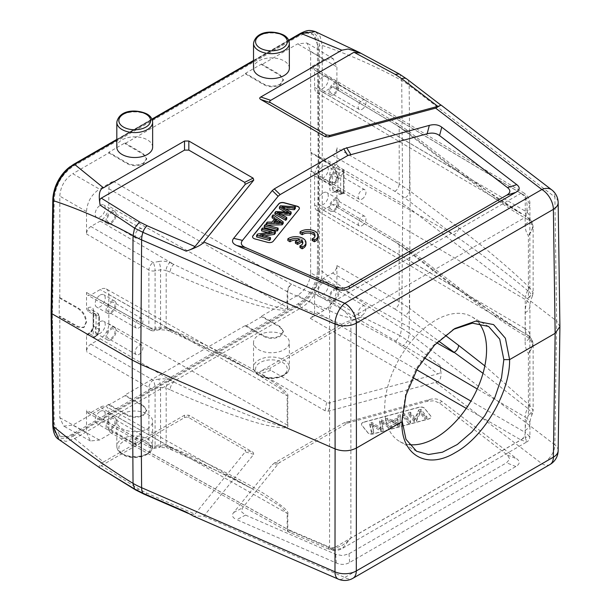 <?xml version="1.0" encoding="UTF-8"?>
<svg xmlns="http://www.w3.org/2000/svg" width="611" height="611" viewBox="0 0 611 611"><rect width="100%" height="100%" fill="white"/><g stroke="black" fill="none" stroke-linecap="round" stroke-linejoin="round"><path stroke-width="0.46" stroke-dasharray="3.06 2.29" d="M245.584 515.096L335.683 554.299L342.542 555.651L349.003 553.757L506.534 462.81L509.811 459.082L507.466 455.119L439.569 403.1L433.963 400.793L427.135 401.312L347.804 423.056L279.006 462.909L242.483 507.917L241.582 511.865L245.584 515.096L236.778 519.686L336.333 562.998C341.037 564.999 345.475 564.816 349.652 562.464L515.852 466.514C519.93 464.1 520.244 461.534 516.784 458.823L441.761 401.343C438.446 398.83 434.306 398.235 429.327 399.556L343.703 422.995L274.286 463.077L272.262 464.742L233.677 512.507C231.386 515.379 232.417 517.769 236.778 519.686M363.835 422.247L419.169 407.346A4.071 2.352 180 0 1 423.767 407.812A4.071 2.352 180 0 1 424.576 408.484L430.595 415.938A4.071 2.352 180 0 1 430.976 416.931A4.071 2.352 180 0 1 428.624 419.062L373.29 433.955A4.071 2.352 180 0 1 368.693 433.489A4.071 2.352 180 0 1 367.883 432.817L361.865 425.363A4.071 2.352 180 0 1 361.483 424.37A4.071 2.352 180 0 1 363.835 422.247L363.835 422.079A4.071 2.352 0 0 0 361.483 424.21A4.071 2.352 0 0 0 361.865 425.203L367.883 432.657A4.071 2.352 0 0 0 368.693 433.321A4.071 2.352 0 0 0 373.29 433.795L428.624 418.894A4.071 2.352 0 0 0 430.976 416.763A4.071 2.352 0 0 0 430.595 415.77L424.576 408.316A4.071 2.352 0 0 0 423.767 407.652A4.071 2.352 0 0 0 419.169 407.178L363.835 422.079M58.847 439.5L66.103 441.379L74.649 438.606L103.465 462L184.514 415.205L188.83 415.205L253.13 452.323L253.741 454.317L203.791 516.15L193.343 516.066M361.361 53.508L400.167 74.809L401.71 80.453L402.71 203.86L322.234 157.394L322.234 271.307C322.425 282.076 314.444 299.802 301.322 307.738L341.839 324.372L260.782 371.167C259.385 372 259.385 372.832 260.782 373.665L325.083 410.783L328.527 411.134L435.635 382.303C440.722 381.822 442.188 376.216 440.019 365.493C441.157 370.678 440.424 373.481 437.827 373.894L401.794 346.284L395.187 341.9L353.983 319.797L270.757 367.845L269.711 369.09L270.757 370.335L328.199 403.084L437.827 373.894M284.1 335.111A17.91 10.341 180 0 1 289.347 342.42A17.91 10.341 180 0 1 278.288 351.974A17.91 10.341 180 0 1 258.774 349.736A17.91 10.341 180 0 1 253.527 342.42A17.91 10.341 180 0 1 264.578 332.873A17.91 10.341 180 0 1 284.1 335.111M147.388 414.037A17.91 10.341 180 0 1 152.635 421.353A17.91 10.341 180 0 1 141.576 430.908A17.91 10.341 180 0 1 122.063 428.662A17.91 10.341 180 0 1 116.816 421.353A17.91 10.341 180 0 1 127.875 411.799A17.91 10.341 180 0 1 147.388 414.037M299.886 305.263A2.032 1.176 -120 0 0 301.322 307.738L74.649 438.606A2.032 1.176 60 0 1 73.205 436.132L299.886 305.263C310.335 299.489 319.584 283.336 319.354 271.307A2.032 1.153 0 0 1 322.234 271.307C348.705 293.097 375.2 312.084 401.71 328.275L400.167 335.699L362.094 316.811L353.983 319.797M341.839 324.372C344.703 322.432 351.455 319.912 362.094 316.811M103.465 462C99.41 464.047 98.302 466.063 100.151 468.049C99.28 467.346 99.662 466.56 101.289 465.689L139.568 489.472L147.167 493.291L194.993 514.095L245.263 451.857L245.546 450.796L244.652 449.864L253.13 452.323M52.806 199.82A2.032 1.176 -179.1 0 1 53.401 199.003L51.691 311.931L52.554 311.434L54.257 199.071C55.57 185.003 62.055 173.967 73.702 165.963L299.375 35.675L306.76 33.101L312.962 34.3L318.491 46.52L318.491 271.231C317.376 285.421 311.007 296.518 299.375 304.53L73.702 434.826L66.293 437.377L60.023 436.139L54.257 423.79L52.263 311.266L53.119 423.133A27.274 15.741 120 0 0 58.763 435.422A27.274 15.741 120 0 0 72.396 434.07L298.069 303.782A27.274 15.741 120 0 0 317.353 270.574L318.201 157.73L317.353 45.863A27.274 15.741 120 0 0 311.709 33.567A27.274 15.741 120 0 0 298.069 34.919L72.396 165.214A27.274 15.741 120 0 0 70.334 166.536M318.201 157.73L322.234 157.394L322.234 45.458L320.133 36.362L315.268 31.635M52.806 425.699A2.032 1.176 -0.9 0 1 53.401 424.851L51.691 311.931L51.095 312.763M401.794 346.284A8.142 5.308 127.5 0 0 407.422 340.51A16.283 10.616 127.5 0 0 409.164 333.224A81.408 46.612 0.5 0 0 401.71 328.275L402.71 203.86L410.164 208.809L409.164 85.403A81.408 47.375 179.5 0 0 401.71 80.453C375.2 66.011 348.705 54.348 322.234 45.458A2.032 1.199 180 0 0 319.354 45.458C318.209 32.574 311.717 28.877 299.886 34.376L73.205 165.245C62.765 171.019 53.348 187.081 53.401 199.003M558.156 450.613A16.283 9.409 0.8 0 0 554.88 444.861L556.629 321.027L410.164 208.809L409.164 333.224L554.88 444.861A16.283 10.616 -52.5 0 1 541.873 463.696L344.78 577.487A16.283 7.996 -66.5 0 1 338.288 579.121M360.818 53.233L362.094 53.928M289.347 68.249A17.91 10.341 0 0 0 284.1 60.932A17.91 10.341 0 0 0 264.578 58.694A17.91 10.341 0 0 0 253.527 68.249M152.635 147.175A17.91 10.341 0 0 0 147.388 139.866A17.91 10.341 0 0 0 127.875 137.62A17.91 10.341 0 0 0 116.816 147.175M440.019 104.603L407.422 79.629A16.283 10.616 127.5 0 1 409.164 85.403L554.88 197.04L556.629 321.027L559.905 326.602M401.962 420.047L401.954 420.444M401.954 418.443L405.773 393.171L416.534 368.059L432.779 345.887L453.385 329.39M409.141 444.602A72.045 41.594 -60 0 1 399.609 441.455A72.045 41.594 -60 0 1 384.686 408.469A72.045 41.594 -60 0 1 416.137 335.974A72.045 41.594 -60 0 1 471.654 316.666A72.045 41.594 -60 0 1 479.085 323.272M313.359 67.134L310.281 67.424L323.952 59.534L333.194 58.671L336.905 67.011L336.905 89.443L335.668 86.663L332.59 86.945L323.242 92.345A12.22 7.057 120 0 1 317.094 92.933A12.22 7.057 120 0 1 314.604 87.358L314.604 69.914L313.359 67.134L524.024 193.045A6.102 3.521 120.9 0 0 520.931 193.32L332.208 302.285L333.843 303.201C340.296 307.356 345.979 312.282 350.874 317.972C343.535 316.574 336.432 314.115 329.566 310.609C330.192 307.677 331.613 305.21 333.843 303.201M310.281 67.424L520.931 193.32C527.324 197.704 528.729 205.716 525.147 217.363L525.147 224.352A31.123 17.971 -60 0 0 528.378 235.731L528.378 297.649L533.143 292.791L529.867 287.903L528.943 291.508L532.471 295.892L533.143 292.791L533.143 227.315L528.378 235.731C533.747 229.224 533.93 223.42 528.943 218.333L453.752 169.01L323.242 92.345M332.208 302.285A6.102 2.971 113.9 0 0 328.497 310.06L287.781 291.989A6.102 2.971 -66.1 0 1 291.493 284.214L332.208 302.285M333.843 549.564L291.493 531.547A6.102 3.032 -66.9 0 1 289.064 532.158A6.102 3.032 -66.9 0 1 287.781 529.363L328.497 546.715A6.102 3.032 113.1 0 0 329.772 549.51L331.521 550.144L329.566 547.097C336.394 549.19 343.497 546.158 350.874 538.008L342.42 548.411L331.529 550.144C336.63 551.702 341.893 548.8 342.412 548.403L526.865 441.906L525.147 437.392L350.874 538.008L350.874 317.972L525.147 217.363L529.92 204.838L529.92 217.707A16.283 9.402 180 0 1 525.147 224.352M108.827 429.648L110.117 432.458L113.142 432.145L99.471 440.035L90.397 440.989L86.518 432.557L86.518 410.126L87.816 412.937L90.84 412.616L100.189 407.224A12.22 7.057 120 0 1 106.261 406.598A12.22 7.057 120 0 1 108.827 412.211L108.827 429.648L287.178 529.057A6.102 3.521 119.1 0 0 288.484 531.875A6.102 6.102 0 0 0 289.064 532.158L329.772 549.51A6.102 3.032 113.1 0 0 332.208 548.899L520.931 439.943L526.865 441.906C528.706 440.875 529.722 439.11 529.92 436.621L525.147 437.392L525.147 430.404A31.123 17.971 -60 0 1 528.378 415.297L532.471 413.54L527.583 408.209L529.057 404.872L484.828 365.905M336.905 288.002C336.249 297.595 331.933 305.072 323.952 310.434L310.281 318.323C312.947 316.536 314.382 314.046 314.604 310.846L314.604 293.41A12.22 7.057 120 0 1 323.242 278.44L332.59 273.048C335.248 271.261 336.684 268.764 336.905 265.571L336.905 288.002L310.655 272.85C310.006 282.435 305.683 289.912 297.71 295.281L261.645 316.101L280.067 326.549L283.405 331.139L280.067 335.767C274.698 338.326 269.321 338.349 263.952 335.851L245.53 325.403L124.942 395.027L143.356 405.475L146.693 410.073L143.356 414.701C137.987 417.252 132.618 417.282 127.241 414.777L108.819 404.329L72.762 425.149L63.689 426.104L59.809 417.672L59.809 316.215L78.391 326.755L84.142 327.29L86.518 322.066C86.036 316.139 83.333 311.495 78.391 308.143L59.809 297.603L59.236 297.939L59.236 316.544L59.809 316.215M245.53 325.403L245.53 326.068L263.952 336.516C269.321 339.021 274.698 338.99 280.067 336.432L283.405 331.804L280.067 327.213L261.645 316.765L261.645 316.101M53.829 192.19A27.274 15.741 120 0 0 53.119 198.415L52.263 311.266M59.809 297.603L59.809 196.146C60.466 186.554 64.781 179.076 72.762 173.715L99.471 189.135L113.142 181.238C110.484 183.033 109.048 185.523 108.827 188.715L108.827 206.159A12.22 7.057 120 0 1 100.189 221.121L90.84 226.521C88.183 228.308 86.739 230.805 86.518 233.998L86.518 211.566C87.174 201.974 91.497 194.497 99.471 189.135M310.655 272.85L310.655 171.386L311.236 171.057L311.236 152.445L310.655 152.781L310.655 51.324L306.943 42.984L297.71 43.847L261.645 64.659L261.645 63.995L245.53 73.305L245.53 73.969L124.942 143.593L124.942 142.928L108.819 152.231L108.819 152.895L72.762 173.715M245.53 326.068L261.645 316.765M108.819 404.329L108.819 404.994L124.942 395.691L124.942 395.027M59.236 297.939L77.818 308.479C82.752 311.831 85.464 316.467 85.945 322.394L83.562 327.626L77.818 327.091L59.236 316.544M87.961 311.266L89.382 310.449L94.59 313.504L93.208 314.298L87.961 311.266L86.518 308.792L86.518 292.478L87.816 295.289L90.84 294.968L100.189 289.576A12.22 7.057 120 0 1 106.261 288.95L251.877 370.961L173.829 331.345L100.189 289.576M106.261 288.95A12.22 7.057 120 0 1 108.827 294.563L108.827 323.807A12.22 7.057 120 0 1 100.189 338.769L90.84 344.169C88.183 345.956 86.739 348.446 86.518 351.646L86.518 335.332L86.945 334.4L93.208 337.417L94.59 336.623L89.382 333.667L87.961 334.492M100.189 295.06A7.126 4.109 -60 0 1 103.748 294.708A7.126 4.109 -60 0 1 104.84 300.421A7.126 4.109 -60 0 1 100.189 306.691A7.126 4.109 -60 0 1 96.63 307.05A7.126 4.109 -60 0 1 95.537 301.338A7.126 4.109 -60 0 1 100.189 295.06M100.189 321.653A7.126 4.109 -60 0 1 103.748 321.294A7.126 4.109 -60 0 1 104.84 327.007A7.126 4.109 -60 0 1 100.189 333.285A7.126 4.109 -60 0 1 96.63 333.637A7.126 4.109 -60 0 1 95.537 327.924A7.126 4.109 -60 0 1 100.189 321.653M96.08 315.956L96.08 335.745L94.636 337.264L93.208 337.417L93.208 314.298L96.08 315.956A3.979 2.299 120 0 1 98.829 317.613A2.032 1.176 0 0 0 99.425 316.781A2.032 1.176 0 0 0 98.845 315.963L93.682 312.931A2.032 1.176 180 0 1 93.101 312.106A2.032 1.176 180 0 1 93.697 311.274A8.119 4.689 -60 0 0 87.953 307.959L86.518 308.792M100.189 338.769L173.829 382.028C209.772 399.548 245.156 414.495 263.303 420.658C280.732 426.341 288.69 427.784 287.178 424.996L108.827 323.807M108.827 294.563L287.178 395.752L280.182 388.527L251.9 370.969L230.378 359.451L171.393 331.956A6.102 3.032 113.1 0 0 171.401 331.956A6.102 3.032 113.1 0 0 173.829 331.345L169.873 329.665C166.452 328.283 162.717 327.947 158.692 328.665L153.208 329.734A6.102 1.55 -101 0 0 154.339 330.719A6.102 1.55 -101 0 0 155.087 328.076A6.102 3.529 180 0 1 148.893 327.244A6.102 3.521 119.1 0 0 150.199 330.062A6.102 3.521 119.1 0 0 153.208 329.734L90.84 294.968M90.84 226.521L153.208 262.531L158.692 261.5A6.102 1.581 79.4 0 1 160.571 269.81L155.087 270.841A6.102 1.581 -100.6 0 0 153.208 262.531A6.102 3.46 120 0 0 148.893 270.009A6.102 3.529 0 0 0 155.087 270.841L155.087 328.076L160.571 327.007L166.161 327.465L166.161 270.413L160.571 269.81L160.571 327.007A6.102 1.55 79 0 1 159.815 329.657L159.815 329.657A6.102 1.55 79 0 1 158.692 328.665M170.118 329.161A6.102 3.032 113.1 0 0 171.393 331.956L167.445 330.276A6.102 3.032 -66.9 0 1 166.161 327.465L170.118 329.161C207.534 345.032 244.232 363.721 263.051 375.383C281.113 386.908 289.354 393.797 287.781 396.05A6.102 3.529 0 0 1 287.178 395.752L287.178 424.996A6.102 3.529 180 0 0 287.781 425.294C289.354 428.914 281.113 428.632 263.051 424.446C244.232 419.734 207.534 406.483 170.118 389.803A6.102 2.971 113.9 0 1 173.829 382.028L169.873 380.279C166.452 378.835 162.717 378.461 158.692 379.148A6.102 1.581 79.4 0 1 160.571 387.458L160.571 444.655L166.161 445.113L166.161 388.054L160.571 387.458L155.087 388.489A6.102 1.581 -100.6 0 0 153.208 380.179A6.102 3.46 120 0 0 148.893 387.657L148.893 444.892A6.102 3.521 119.1 0 0 150.199 447.71A6.102 3.521 119.1 0 0 153.208 447.382A6.102 1.55 -101 0 0 154.339 448.367A6.102 1.55 -101 0 0 155.087 445.717A6.102 3.529 180 0 1 148.893 444.892L86.518 410.126M100.189 411.379A7.126 4.109 -60 0 1 103.748 411.027A7.126 4.109 -60 0 1 104.84 416.733A7.126 4.109 -60 0 1 100.189 423.011A7.126 4.109 -60 0 1 96.63 423.362A7.126 4.109 -60 0 1 95.537 417.657A7.126 4.109 -60 0 1 100.189 411.379M108.827 412.211L287.178 513.4L280.182 506.175L251.9 488.617L173.829 448.993L100.189 407.224M287.781 513.698L287.781 529.363A6.102 3.529 180 0 1 287.178 529.057L287.178 513.4A6.102 3.529 0 0 0 287.781 513.698C289.354 511.445 281.113 504.556 263.051 493.031C244.232 481.369 207.534 462.68 170.118 446.809A6.102 3.032 113.1 0 0 171.393 449.604A6.102 3.032 113.1 0 0 171.401 449.604A6.102 3.032 113.1 0 0 173.829 448.993L169.873 447.313C166.452 445.931 162.717 445.595 158.692 446.313L153.208 447.382L90.84 412.616M113.142 181.238L291.493 284.214A6.102 3.46 120 0 0 287.178 291.691A6.102 3.529 0 0 0 287.781 291.989L287.781 307.654C289.354 311.274 281.113 310.984 263.051 306.798C244.232 302.086 207.534 288.843 170.118 272.155A6.102 2.971 113.9 0 1 173.829 264.38C209.772 281.9 245.156 296.854 263.303 303.01C280.732 308.692 288.69 310.136 287.178 307.348L108.827 206.159M245.53 73.969L263.952 84.784C269.321 87.388 274.698 87.411 280.067 84.868L283.405 80.194L280.067 75.481L261.645 64.659M108.819 152.895L127.241 163.717C132.618 166.314 137.987 166.345 143.356 163.794L146.693 159.12L143.356 154.407L124.942 143.593M261.645 63.995L280.067 74.817L283.405 79.529L280.067 84.203C274.698 86.747 269.321 86.724 263.952 84.119L245.53 73.305M124.942 142.928L143.356 153.743L146.693 158.455L143.356 163.129C137.987 165.68 132.618 165.65 127.241 163.053L108.819 152.231M100.189 205.334A7.126 4.109 -60 0 1 103.748 204.983A7.126 4.109 -60 0 1 104.84 210.688A7.126 4.109 -60 0 1 100.189 216.966A7.126 4.109 -60 0 1 96.63 217.317A7.126 4.109 -60 0 1 95.537 211.612A7.126 4.109 -60 0 1 100.189 205.334M111.126 223.282A7.126 4.109 120 0 0 115.777 217.004A7.126 4.109 120 0 0 114.685 211.291A7.126 4.109 120 0 0 111.126 211.65A7.126 4.109 120 0 0 106.474 217.921A7.126 4.109 120 0 0 107.559 223.634A7.126 4.109 120 0 0 111.126 223.282M111.126 212.979A5.491 3.17 -60 0 1 113.875 212.704A5.491 3.17 -60 0 1 114.715 217.104A5.491 3.17 -60 0 1 111.126 221.946A5.491 3.17 -60 0 1 108.376 222.221A5.491 3.17 -60 0 1 107.536 217.822A5.491 3.17 -60 0 1 111.126 212.979M139.041 238.069A5.491 3.17 120 0 0 142.63 233.226A5.491 3.17 120 0 0 141.79 228.82A5.491 3.17 120 0 0 139.041 229.094A5.491 3.17 120 0 0 135.451 233.937A5.491 3.17 120 0 0 136.291 238.336A5.491 3.17 120 0 0 139.041 238.069M338.318 189.945L336.898 190.769L342.107 193.718L343.481 192.923L337.325 189.845L336.905 190.777L336.905 207.091L335.668 204.311L332.59 204.593L323.242 209.993A12.22 7.057 120 0 1 317.094 210.574L520.984 331.215L453.752 286.658L404.795 248.578A6.102 3.949 -52.1 0 1 408.507 248.723A6.102 3.949 -52.1 0 1 409.637 251.419L409.637 308.418L399.204 301.536L399.204 244.324L409.637 251.419L458.586 289.499C488.495 312.458 511.987 328.611 529.057 337.959L527.583 335.034L520.992 331.215M310.655 152.781L328.917 163.504C333.766 166.91 336.432 171.576 336.905 177.503L334.568 182.712L328.917 182.116L310.655 171.386M317.094 210.574A12.22 7.057 120 0 1 314.604 205.006L314.604 175.762A12.22 7.057 120 0 1 323.242 160.792L332.59 155.4C335.248 153.613 336.684 151.116 336.905 147.923L336.905 164.229L338.318 166.727L343.481 169.805L344.062 171.118L343.466 173.127L343.527 192.954A2.032 1.176 -120 0 1 343.107 193.817L344.062 193.259L344.062 171.118M323.242 166.284A7.126 4.109 -60 0 1 326.801 165.932A7.126 4.109 -60 0 1 327.893 171.638A7.126 4.109 -60 0 1 323.242 177.916A7.126 4.109 -60 0 1 319.675 178.267A7.126 4.109 -60 0 1 318.583 172.562A7.126 4.109 -60 0 1 323.242 166.284M323.242 192.87A7.126 4.109 -60 0 1 326.801 192.518A7.126 4.109 -60 0 1 327.893 198.224A7.126 4.109 -60 0 1 323.242 204.502A7.126 4.109 -60 0 1 319.675 204.853A7.126 4.109 -60 0 1 318.583 199.148A7.126 4.109 -60 0 1 323.242 192.87M332.59 155.4L394.889 191.365L404.795 197.895L453.752 234.83C483.477 255.299 512.133 277.287 527.583 290.561L528.943 291.508M529.057 337.959L529.867 338.517L528.943 335.981L530.157 337.425L529.92 335.355A16.283 9.402 180 0 1 525.147 342A31.123 17.971 -60 0 0 528.378 353.379L528.378 415.297L533.143 410.416L529.867 405.551L528.943 409.156M314.604 205.006L525.254 328.764A14.84 8.569 -60 0 0 527.583 335.034L528.943 335.981C533.93 341.068 533.747 346.872 528.378 353.379L533.143 344.994L532.761 342.007C532.128 340.717 533.204 340.755 529.141 336.149M529.057 404.872L529.867 405.551L529.867 338.517L533.143 344.994M483.011 373.321L527.583 408.209A14.84 8.569 -60 0 0 525.254 417.168L477.244 388.963M323.242 282.603A7.126 4.109 -60 0 1 326.801 282.251A7.126 4.109 -60 0 1 327.893 287.957A7.126 4.109 -60 0 1 323.242 294.235A7.126 4.109 -60 0 1 319.675 294.586A7.126 4.109 -60 0 1 318.583 288.881A7.126 4.109 -60 0 1 323.242 282.603M458.586 289.499A6.102 3.949 127.9 0 0 457.463 286.803A6.102 3.949 127.9 0 0 457.456 286.796A6.102 3.949 127.9 0 0 453.752 286.658L323.242 209.993M334.179 300.551A7.126 4.109 120 0 0 338.83 294.273A7.126 4.109 120 0 0 337.738 288.568A7.126 4.109 120 0 0 334.179 288.919A7.126 4.109 120 0 0 329.52 295.197A7.126 4.109 120 0 0 330.612 300.902A7.126 4.109 120 0 0 334.179 300.551M334.179 290.248A5.491 3.17 -60 0 1 336.921 289.973A5.491 3.17 -60 0 1 337.768 294.38A5.491 3.17 -60 0 1 334.179 299.222A5.491 3.17 -60 0 1 331.429 299.489A5.491 3.17 -60 0 1 330.589 295.09A5.491 3.17 -60 0 1 334.179 290.248M362.094 315.337A5.491 3.17 120 0 0 365.684 310.495A5.491 3.17 120 0 0 364.843 306.096A5.491 3.17 120 0 0 362.094 306.363A5.491 3.17 120 0 0 358.504 311.205A5.491 3.17 120 0 0 359.344 315.612A5.491 3.17 120 0 0 362.094 315.337M466.262 408.377L520.931 439.943A6.102 3.59 120 0 0 525.254 432.466L529.92 436.621L529.92 423.751A16.283 9.402 0 0 0 525.254 417.168L525.254 432.466L470.921 401.099M525.147 312.756A16.283 9.402 0 0 0 529.92 306.103C529.859 303.484 530.715 300.077 532.471 295.9L528.378 297.649A31.123 17.971 -60 0 0 525.147 312.756L525.147 342M314.604 175.762L525.254 299.52A16.283 9.402 0 0 1 529.92 306.103L529.92 335.355A16.283 9.402 180 0 0 525.254 328.764L525.254 299.52A14.84 8.569 -60 0 1 527.583 290.561L529.057 287.223C514.271 272.575 486.883 248.983 458.586 227.697L409.637 190.769L399.204 183.888L399.204 126.676L409.637 133.771L409.637 190.769A6.102 4.01 -53 0 1 404.795 197.895M323.242 160.792L453.752 234.83A6.102 4.01 127 0 0 458.586 227.697M458.586 171.859A6.102 3.949 127.9 0 0 457.463 169.155A6.102 3.949 127.9 0 0 457.456 169.148A6.102 3.949 127.9 0 0 453.752 169.01L404.795 130.93A6.102 3.949 -52.1 0 1 408.507 131.075A6.102 3.949 -52.1 0 1 409.637 133.771L458.586 171.859C488.495 194.81 511.987 210.963 529.057 220.311L527.583 217.386M529.057 220.311L529.867 220.869L528.943 218.333L530.157 219.777L529.92 217.707A16.283 9.402 180 0 0 525.254 211.116L525.254 195.818L529.92 204.83C530.256 200.324 528.294 196.398 524.032 193.045A6.102 3.521 120.9 0 1 525.254 195.818L314.604 69.914M529.057 287.223L529.867 287.903L529.867 220.869L533.143 227.315L532.761 224.359C532.128 223.068 533.204 223.107 529.141 218.509M334.179 184.232A7.126 4.109 120 0 0 338.83 177.954A7.126 4.109 120 0 0 337.738 172.249A7.126 4.109 120 0 0 334.179 172.6A7.126 4.109 120 0 0 329.52 178.878A7.126 4.109 120 0 0 330.612 184.583A7.126 4.109 120 0 0 334.179 184.232M334.179 173.929A5.491 3.17 -60 0 1 336.921 173.654A5.491 3.17 -60 0 1 337.768 178.061A5.491 3.17 -60 0 1 334.179 182.903A5.491 3.17 -60 0 1 331.429 183.17A5.491 3.17 -60 0 1 330.589 178.771A5.491 3.17 -60 0 1 334.179 173.929M362.094 199.018A5.491 3.17 120 0 0 365.684 194.176A5.491 3.17 120 0 0 364.843 189.777A5.491 3.17 120 0 0 362.094 190.044A5.491 3.17 120 0 0 358.504 194.886A5.491 3.17 120 0 0 359.344 199.293A5.491 3.17 120 0 0 362.094 199.018M334.179 210.818A7.126 4.109 120 0 0 338.83 204.54A7.126 4.109 120 0 0 337.738 198.835A7.126 4.109 120 0 0 334.179 199.186A7.126 4.109 120 0 0 329.52 205.464A7.126 4.109 120 0 0 330.612 211.169A7.126 4.109 120 0 0 334.179 210.818M334.179 200.515A5.491 3.17 -60 0 1 336.921 200.24A5.491 3.17 -60 0 1 337.768 204.647A5.491 3.17 -60 0 1 334.179 209.489A5.491 3.17 -60 0 1 331.429 209.764A5.491 3.17 -60 0 1 330.589 205.357A5.491 3.17 -60 0 1 334.179 200.515M362.094 225.604A5.491 3.17 120 0 0 365.684 220.762A5.491 3.17 120 0 0 364.843 216.363A5.491 3.17 120 0 0 362.094 216.63A5.491 3.17 120 0 0 358.504 221.472A5.491 3.17 120 0 0 359.344 225.879A5.491 3.17 120 0 0 362.094 225.604M311.236 171.057L329.489 181.788L335.141 182.376L337.478 177.175C337.005 171.24 334.347 166.574 329.489 163.175L311.236 152.445M323.242 76.558A7.126 4.109 -60 0 1 326.801 76.199A7.126 4.109 -60 0 1 327.893 81.912A7.126 4.109 -60 0 1 323.242 88.183A7.126 4.109 -60 0 1 319.675 88.542A7.126 4.109 -60 0 1 318.583 82.829A7.126 4.109 -60 0 1 323.242 76.558M334.179 94.499A7.126 4.109 120 0 0 338.83 88.221A7.126 4.109 120 0 0 337.738 82.516A7.126 4.109 120 0 0 334.179 82.867A7.126 4.109 120 0 0 329.52 89.145A7.126 4.109 120 0 0 330.612 94.85A7.126 4.109 120 0 0 334.179 94.499M334.179 84.196A5.491 3.17 -60 0 1 336.921 83.928A5.491 3.17 -60 0 1 337.768 88.328A5.491 3.17 -60 0 1 334.179 93.17A5.491 3.17 -60 0 1 331.429 93.445A5.491 3.17 -60 0 1 330.589 89.038A5.491 3.17 -60 0 1 334.179 84.196M362.094 109.293A5.491 3.17 120 0 0 365.684 104.45A5.491 3.17 120 0 0 364.843 100.044A5.491 3.17 120 0 0 362.094 100.319A5.491 3.17 120 0 0 358.504 105.161A5.491 3.17 120 0 0 359.344 109.56A5.491 3.17 120 0 0 362.094 109.293M111.126 429.327A7.126 4.109 120 0 0 115.777 423.049A7.126 4.109 120 0 0 114.685 417.344A7.126 4.109 120 0 0 111.126 417.695A7.126 4.109 120 0 0 106.474 423.973A7.126 4.109 120 0 0 107.559 429.678A7.126 4.109 120 0 0 111.126 429.327M111.126 419.024A5.491 3.17 -60 0 1 113.875 418.749A5.491 3.17 -60 0 1 114.715 423.156A5.491 3.17 -60 0 1 111.126 427.998A5.491 3.17 -60 0 1 108.376 428.273A5.491 3.17 -60 0 1 107.536 423.866A5.491 3.17 -60 0 1 111.126 419.024M139.041 444.113A5.491 3.17 120 0 0 142.63 439.271A5.491 3.17 120 0 0 141.79 434.872A5.491 3.17 120 0 0 139.041 435.139A5.491 3.17 120 0 0 135.451 439.981A5.491 3.17 120 0 0 136.291 444.388A5.491 3.17 120 0 0 139.041 444.113M111.126 313.008A7.126 4.109 120 0 0 115.777 306.73A7.126 4.109 120 0 0 114.685 301.024A7.126 4.109 120 0 0 111.126 301.376A7.126 4.109 120 0 0 106.474 307.654A7.126 4.109 120 0 0 107.559 313.359A7.126 4.109 120 0 0 111.126 313.008M111.126 302.705A5.491 3.17 -60 0 1 113.875 302.437A5.491 3.17 -60 0 1 114.715 306.837A5.491 3.17 -60 0 1 111.126 311.679A5.491 3.17 -60 0 1 108.376 311.954A5.491 3.17 -60 0 1 107.536 307.547A5.491 3.17 -60 0 1 111.126 302.705M139.041 327.802A5.491 3.17 120 0 0 142.63 322.959A5.491 3.17 120 0 0 141.79 318.552A5.491 3.17 120 0 0 139.041 318.827A5.491 3.17 120 0 0 135.451 323.67A5.491 3.17 120 0 0 136.291 328.069A5.491 3.17 120 0 0 139.041 327.802M111.126 339.594A7.126 4.109 120 0 0 115.777 333.316A7.126 4.109 120 0 0 114.685 327.611A7.126 4.109 120 0 0 111.126 327.962A7.126 4.109 120 0 0 106.474 334.24A7.126 4.109 120 0 0 107.559 339.953A7.126 4.109 120 0 0 111.126 339.594M111.126 329.291A5.491 3.17 -60 0 1 113.875 329.024A5.491 3.17 -60 0 1 114.715 333.423A5.491 3.17 -60 0 1 111.126 338.265A5.491 3.17 -60 0 1 108.376 338.54A5.491 3.17 -60 0 1 107.536 334.133A5.491 3.17 -60 0 1 111.126 329.291M139.041 354.388A5.491 3.17 120 0 0 142.63 349.545A5.491 3.17 120 0 0 141.79 345.139A5.491 3.17 120 0 0 139.041 345.414A5.491 3.17 120 0 0 135.451 350.256A5.491 3.17 120 0 0 136.291 354.655A5.491 3.17 120 0 0 139.041 354.388M108.819 404.994L127.241 415.442C132.618 417.947 137.987 417.916 143.356 415.365L146.693 410.737L143.356 406.139L124.942 395.691M318.178 237.167A10.173 5.873 0 0 0 311.373 231.63A10.173 5.873 0 0 0 300.062 233.494M312.175 240.482A7.111 4.101 0 0 0 315.07 237.175A7.111 4.101 0 0 0 314.925 236.342M305.958 244.209A10.173 5.873 0 0 0 299.161 238.664A10.173 5.873 0 0 0 287.842 240.535M295.396 243.178L299.581 240.757A7.111 4.101 0 0 0 297.58 240.253M299.955 247.524A7.111 4.101 0 0 0 302.857 244.217A7.111 4.101 0 0 0 302.705 243.384M299.405 208.397A4.071 2.352 180 0 1 299.405 208.481A4.071 2.352 180 0 1 299.023 209.474L273.224 241.421A4.071 2.352 180 0 1 267.817 242.552L254.902 239.077A4.071 2.352 180 0 1 253.748 238.611A4.071 2.352 180 0 1 252.549 236.946A4.071 2.352 180 0 1 252.557 236.869M283.183 223.527L273.132 216.508L272.086 217.806M274.308 219.288L275.179 219.868L272.063 223.725L267.282 223.748L266.159 225.138L266.931 225.123M275.401 233.158L262.493 229.683L261.546 230.851M267.733 232.516L271.696 233.585L257.636 235.693L256.62 236.946M270.482 239.252L260.339 236.526L264.303 235.93M278.12 229.797L265.205 226.322L264.219 227.544M285.551 212.093L288.995 213.98L275.844 213.155L274.889 214.331M286.75 219.112L277.188 214.217L281.335 214.66M291.126 213.697L281.77 208.534L285.62 208.939M295.334 208.481L280.449 207.45L279.441 208.695M273.132 214.843L273.132 216.508M267.282 222.091L267.282 223.748M272.063 222.068L272.063 223.725M275.179 218.211L275.179 219.868M278.425 222.06L281.32 223.794L273.759 223.725L275.103 222.06M281.32 222.129L281.32 223.794M273.759 222.06L273.759 223.725M262.493 228.018L262.493 229.683M260.339 234.861L260.339 236.526M257.636 234.036L257.636 235.693M271.696 231.92L271.696 233.585M265.205 224.657L265.205 226.322M288.995 212.315L288.995 213.98M280.449 205.785L280.449 207.45M281.77 206.869L281.77 208.534M277.188 212.552L277.188 214.217M275.844 211.49L275.844 213.155M299.581 240.757L299.581 239.1M101.289 465.689L184.514 417.634L186.676 417.03L188.83 417.634L244.652 449.864M186.187 512.041L189.769 514.05L194.489 514.531L194.993 514.095M398.021 415.465L400.434 414.816L399.915 424.034L397.639 424.645L385.48 418.841L387.725 418.237L391.307 420.024L397.982 418.222L398.021 415.465L397.982 418.222M402.481 414.266L404.597 413.693L410.615 421.147L408.499 421.72L402.481 414.266L402.481 415.931L408.499 423.385L408.499 421.72M418.718 409.897L420.887 409.309L426.906 416.763L424.882 417.313L420.154 411.455L416.488 419.566L414.319 420.154L408.301 412.7L410.325 412.15L415.06 418.008L418.718 409.897L418.718 411.554L415.06 419.673L415.06 418.008M383.616 422.591L381.508 421.185L383.158 428.54L380.607 429.228L371.671 423.828L373.741 431.076L371.572 431.664L369.792 423.064L371.946 422.484L381.104 427.998L379.675 420.406L381.715 419.856L392.117 426.134L389.986 426.707L383.616 422.591L383.616 424.248L389.986 428.364L392.117 427.792L392.117 426.134M397.982 419.887L391.307 421.682L387.725 419.902L385.48 420.505L397.639 426.31L399.915 425.691L400.434 416.481L398.021 417.13M400.434 416.481L400.434 414.816M391.307 421.682L391.307 420.024M387.725 419.902L387.725 418.237M385.48 420.505L385.48 418.841M397.639 426.31L397.639 424.645M399.915 425.691L399.915 424.034M397.975 420.864L398.097 425.225L392.56 422.323L397.975 420.864L397.975 419.207L392.56 420.658L398.097 423.568L397.975 419.207M398.097 425.225L398.097 423.568M392.56 422.323L392.56 420.658M408.499 423.385L410.615 422.812L404.597 415.358L402.481 415.931M404.597 415.358L404.597 413.693M410.615 422.812L410.615 421.147M415.06 419.673L410.325 413.815L408.301 414.357L414.319 421.811L416.488 421.231L420.154 413.12L424.882 418.97L426.906 418.428L420.887 410.974L418.718 411.554M420.887 410.974L420.887 409.309M410.325 413.815L410.325 412.15M408.301 414.357L408.301 412.7M414.319 421.811L414.319 420.154M416.488 421.231L416.488 419.566M420.154 413.12L420.154 411.455M424.882 418.97L424.882 417.313M426.906 418.428L426.906 416.763M380.607 429.228L380.607 430.892L383.158 430.205L381.508 421.185M381.508 422.843L383.616 424.248M389.986 426.707L389.986 428.364M392.117 427.792L381.715 421.521L381.715 419.856M381.715 421.521L379.675 422.071L379.675 420.406M379.675 422.071L381.104 429.663L381.104 427.998M381.104 429.663L371.946 424.149L369.792 424.729L369.792 423.064M371.946 422.484L371.946 424.149M369.792 424.729L371.572 433.321L371.572 431.664M371.572 433.321L373.741 432.741L373.741 431.076M373.741 432.741L371.671 423.828M371.671 425.493L380.607 430.892M383.158 430.205L383.158 428.54M336.333 562.998L335.683 554.299M203.791 516.15L344.78 577.487A16.283 9.402 60 0 0 352.921 578.296M550.015 464.505A16.283 9.402 -120 0 1 541.873 463.696L435.635 382.303M260.782 371.167L270.757 367.845M270.757 370.335L260.782 373.665M440.019 365.493L407.422 340.51L400.167 335.699L395.187 341.9M330.024 402.916L328.527 411.134M53.401 424.851C54.753 437.858 61.36 441.616 73.205 436.132M319.354 271.307L319.354 45.458M300.307 33.46A2.032 1.176 -120 0 0 299.886 34.376M551.779 189.891A16.283 10.616 -52.5 0 1 554.88 197.04A16.283 9.386 179.2 0 1 558.156 202.585M399.25 73.969L407.422 79.629A8.142 5.308 127.5 0 0 406.72 78.926M288.881 40.746L253.527 61.153M152.17 119.672L116.816 140.087M73.205 165.245A2.032 1.176 60 0 1 73.633 164.328M328.497 546.715L329.566 547.097L329.566 310.609L328.497 310.06M297.71 295.281L323.952 310.434M310.281 318.323L412.715 377.468M110.117 432.458L288.484 531.875A6.102 3.521 119.1 0 0 291.493 531.547L113.142 432.145M99.471 440.035L72.762 425.149M263.952 335.851L263.952 336.516M280.067 327.213L280.067 326.549M53.119 423.133L54.257 423.79M73.702 434.826L72.396 434.07M298.069 303.782L299.375 304.53M318.491 271.231L317.353 270.574M317.353 45.863L318.491 46.52M299.375 35.675L298.069 34.919M72.396 165.214L73.702 165.963M54.257 199.071L53.119 198.415M77.818 327.091L78.391 326.755M78.391 308.143L77.818 308.479M86.518 292.478L148.893 327.244L148.893 270.009L86.518 233.998M86.518 211.566L59.809 196.146M59.809 417.672L86.518 432.557M87.816 412.937L150.199 447.71A6.102 6.102 0 0 0 154.339 448.367L159.815 447.298A6.102 1.55 79 0 0 160.571 444.655L155.087 445.717L155.087 388.489A6.102 3.529 0 0 1 148.893 387.657L86.518 351.646M87.953 307.959A2.032 1.176 -120 0 0 89.382 310.449A6.079 3.513 -60 0 1 92.444 310.159A6.079 3.513 -60 0 1 93.682 312.931L93.682 326.221L98.845 329.253L98.845 315.963A6.018 3.475 120 0 0 97.615 313.214A6.018 3.475 120 0 0 94.59 313.504A2.032 1.176 60 0 1 96.011 315.918M86.518 335.332L87.953 334.507A8.119 4.689 -60 0 0 93.697 324.571L93.697 311.274M93.697 324.571A2.032 1.176 0 0 0 93.101 325.396A2.032 1.176 0 0 0 93.682 326.221A6.079 3.513 -60 0 1 89.382 333.667A2.032 1.176 -120 0 0 88.374 333.575A2.032 1.176 -120 0 0 87.953 334.507M96.011 335.859A2.032 1.176 60 0 1 95.591 336.714A2.032 1.176 60 0 1 94.59 336.623A6.018 3.475 120 0 0 98.845 329.253A2.032 1.176 180 0 1 99.425 330.077A2.032 1.176 180 0 1 98.829 330.91A3.979 2.299 120 0 1 96.08 335.745M98.829 317.613L98.829 330.91M90.84 344.169L153.208 380.179L158.692 379.148M169.873 329.665A6.102 3.032 -66.9 0 1 167.445 330.276L159.815 329.657L154.339 330.719A6.102 6.102 0 0 1 150.199 330.062L87.816 295.289M287.781 425.294L287.781 396.05M170.118 389.803L166.161 388.061A6.102 2.971 -66.1 0 1 169.873 380.279M169.873 447.313A6.102 3.032 -66.9 0 1 167.445 447.924L159.815 447.298A6.102 1.55 79 0 1 158.692 446.313M158.692 261.5C162.717 260.813 166.452 261.187 169.873 262.631A6.102 2.971 -66.1 0 0 166.161 270.413L170.118 272.155M170.118 446.809L166.161 445.113A6.102 3.032 -66.9 0 0 167.445 447.924L230.385 477.099L251.9 488.617L106.261 406.598M323.952 59.534L297.71 43.847M263.952 84.119L263.952 84.784M280.067 75.481L280.067 74.817M143.356 154.407L143.356 153.743M127.241 163.053L127.241 163.717M100.189 221.121L173.829 264.38L169.873 262.631M108.827 188.715L287.178 291.691L287.178 307.348A6.102 3.529 180 0 0 287.781 307.654M314.604 87.358L525.254 211.116A14.84 8.569 -60 0 0 527.576 217.386M404.795 130.93L394.889 124.186L332.59 86.945M336.905 89.443L399.204 126.676A6.102 3.521 120.9 0 0 397.982 123.911A6.102 3.521 120.9 0 0 394.889 124.186M336.905 207.091L399.204 244.324A6.102 3.521 120.9 0 0 397.982 241.551A6.102 3.521 120.9 0 0 394.889 241.834L332.59 204.593M332.59 273.048L394.889 309.013A6.102 3.59 120 0 0 399.204 301.536L336.905 265.571M310.655 51.324L336.905 67.011M394.889 191.365A6.102 3.59 120 0 0 399.204 183.888L336.905 147.923M343.481 192.923L343.481 169.805L342.107 170.599L336.898 167.544L338.318 166.727M335.47 191.602L336.905 190.777A6.079 3.513 -60 0 1 333.873 191.083A6.079 3.513 -60 0 1 332.598 188.287A2.032 1.176 0 0 0 329.734 188.295A8.119 4.689 -60 0 0 335.47 191.602A2.032 1.176 60 0 1 335.89 190.67A2.032 1.176 60 0 1 336.898 190.769M336.905 164.229L335.47 165.062A8.119 4.689 -60 0 0 329.734 174.998L329.734 188.295M329.734 174.998A2.032 1.176 180 0 1 332.598 174.99L337.852 177.969L337.852 191.266L332.598 188.287L332.598 174.99A6.079 3.513 -60 0 1 336.898 167.544A2.032 1.176 60 0 1 335.47 165.062M343.466 192.916A3.979 2.299 120 0 1 340.717 191.258A2.032 1.176 180 0 1 337.852 191.266A6.018 3.475 120 0 0 339.113 194.031A6.018 3.475 120 0 0 342.107 193.718A2.032 1.176 -120 0 0 343.107 193.817L339.113 194.031L333.873 191.083L337.325 189.845M343.466 173.127A3.979 2.299 120 0 0 340.717 177.961L340.717 191.258M343.527 173.012A2.032 1.176 -120 0 0 342.107 170.599A6.018 3.475 120 0 0 337.852 177.969A2.032 1.176 0 0 0 340.717 177.961M445.167 335.225L409.637 308.418A6.102 4.01 -53 0 1 404.795 315.543L438.568 341.022M323.242 278.44L436.743 342.824M424.202 357.802L314.604 293.41M416.671 369.777L314.604 310.846M394.889 309.013L404.795 315.543M404.795 248.578L394.889 241.834M525.147 430.404A16.283 9.402 0 0 0 529.92 423.751C529.859 421.124 530.715 417.725 532.471 413.54L533.143 410.432M328.917 182.116L329.489 181.788M329.489 163.175L328.917 163.504M143.356 406.139L143.356 405.475M127.241 414.777L127.241 415.442M279.258 222.625L279.258 222.068M287.697 213.3L287.697 212.231M283.825 209.588L283.825 207.931M279.617 215.431L279.617 213.766M253.527 43.32A17.91 10.341 180 0 1 264.578 33.765A17.91 10.341 180 0 1 284.1 36.011A17.91 10.341 180 0 1 284.81 36.446A17.91 10.341 180 0 1 289.347 43.32M116.816 122.246A17.91 10.341 180 0 1 127.875 112.699A17.91 10.341 180 0 1 147.388 114.937A17.91 10.341 180 0 1 148.099 115.372A17.91 10.341 180 0 1 152.635 122.246M135.505 489.877L139.568 489.472M184.514 417.634L184.514 415.205M253.741 454.317L245.263 451.857M143.921 494.108A8.142 4.002 113.5 0 0 147.167 493.291M188.83 415.205L188.83 417.634M325.083 410.783L326.572 402.565M233.677 512.507L242.483 507.917M278.12 463.795L272.262 464.742M274.286 463.077L280.151 462.122M347.804 423.056L343.703 422.995M346.597 421.827L350.699 421.888M427.135 401.312L429.327 399.556M441.761 401.343L439.569 403.1M507.466 455.119L516.784 458.823M515.852 466.514L506.534 462.81M349.003 553.757L349.652 562.464M258.774 374.658A17.91 10.341 0 0 0 259.851 375.238A17.91 10.341 0 0 0 278.96 376.727A17.91 10.341 0 0 0 289.347 367.348A17.91 10.341 0 0 0 284.1 360.039A17.91 10.341 0 0 0 283.015 359.459A17.91 10.341 0 0 0 263.906 357.97A17.91 10.341 0 0 0 253.527 367.348A17.91 10.341 0 0 0 258.774 374.658M260.21 375.49A15.871 9.165 0 0 0 261.172 376.002A15.871 9.165 0 0 0 283.107 375.215A15.871 9.165 0 0 0 282.656 362.529A15.871 9.165 0 0 0 281.702 362.018A15.871 9.165 0 0 0 259.759 362.804A15.871 9.165 0 0 0 260.21 375.49M122.063 453.591A17.91 10.341 0 0 0 123.139 454.164A17.91 10.341 0 0 0 142.248 455.661A17.91 10.341 0 0 0 152.635 446.274A17.91 10.341 0 0 0 147.388 438.965A17.91 10.341 0 0 0 146.304 438.393A17.91 10.341 0 0 0 127.195 436.896A17.91 10.341 0 0 0 116.816 446.274A17.91 10.341 0 0 0 122.063 453.591M123.498 454.416A15.871 9.165 0 0 0 124.461 454.928A15.871 9.165 0 0 0 146.403 454.149A15.871 9.165 0 0 0 145.953 441.455A15.871 9.165 0 0 0 144.99 440.951A15.871 9.165 0 0 0 123.048 441.73A15.871 9.165 0 0 0 123.498 454.416M396.081 422.377L396.081 424.042M379.927 427.249L379.927 428.914M373.497 425.012L373.497 426.677M288.659 40.189L253.527 60.466M151.948 119.114L116.816 139.4M401.954 422.407L401.954 419.047M454.836 328.519L451.987 330.192M401.954 421.116L401.954 417.825M488.586 326.45L471.654 316.666M416.542 451.231L399.609 441.455M283.405 331.154L283.405 331.826M59.985 436.124L58.763 435.422M312.924 34.277L311.709 33.567M83.547 327.633L84.127 327.297M86.945 334.4L88.374 333.575C91.199 331.567 92.773 328.848 93.101 325.396L93.101 312.106L92.444 310.159L97.615 313.214L99.425 316.781L99.425 330.077C99.234 332.919 97.959 335.134 95.591 336.714L94.636 337.264M283.405 79.514L283.405 80.178M146.693 158.44L146.693 159.104M114.685 211.291L103.748 204.983M107.559 223.634L96.63 217.317M141.79 228.82L113.875 212.704M136.291 238.336L108.376 222.221M317.094 92.933L520.984 213.567M335.668 86.663L397.982 123.911L408.507 131.075L457.463 169.155M521.053 331.254L497.522 316.147L468.843 295.503L408.507 248.723L397.982 241.551L335.668 204.311M337.738 288.568L326.801 282.251M330.612 300.902L319.675 294.586M364.843 306.096L336.921 289.973M359.344 315.612L331.429 299.489M533.143 344.963L533.143 410.416M521.053 213.606L497.522 198.499L457.456 169.148M337.738 172.249L326.801 165.932M330.612 184.583L319.675 178.267M364.843 189.777L336.921 173.654M359.344 199.293L331.429 183.17M337.738 198.835L326.801 192.518M330.612 211.169L319.675 204.853M364.843 216.363L336.921 200.24M359.344 225.879L331.429 209.764M335.156 182.368L334.584 182.704M333.194 58.671L306.943 42.984M337.738 82.516L326.801 76.199M330.612 94.85L319.675 88.542M364.843 100.044L336.921 83.928M359.344 109.56L331.429 93.445M90.397 440.989L63.689 426.104M114.685 417.344L103.748 411.027M107.559 429.678L96.63 423.362M141.79 434.872L113.875 418.749M136.291 444.388L108.376 428.273M114.685 301.024L103.748 294.708M107.559 313.359L96.63 307.05M141.79 318.552L113.875 302.437M136.291 328.069L108.376 311.954M114.685 327.611L103.748 321.294M107.559 339.953L96.63 333.637M141.79 345.139L113.875 329.024M136.291 354.655L108.376 338.54M146.693 410.088L146.693 410.752M315.07 237.175L315.07 235.518M302.857 244.217L302.857 242.552M189.769 514.05L188.387 513.454M253.527 342.42L253.527 367.348C253.771 370.877 255.658 373.619 259.194 375.589C269.336 382.096 289.92 377.231 289.347 367.348L289.347 342.42M116.816 421.353L116.816 446.274C117.06 449.803 118.954 452.552 122.483 454.523C132.625 461.022 153.208 456.157 152.635 446.274L152.635 421.353M397.982 421.773L397.982 420.108M397.975 422.888L397.975 421.231"/><path stroke-width="0.92" d="M58.847 439.5L99.86 467.873L134.588 489.029L133.045 483.385A81.408 47.437 -0.4 0 0 141.615 487.693L334.981 571.82A16.283 7.996 -66.5 0 0 338.288 579.121L193.343 516.066L186.187 512.041L142.928 493.214A8.142 4.002 113.5 0 0 143.921 494.108L135.497 489.877L100.021 467.965M52.806 425.699C53.287 432.924 55.296 437.514 58.824 439.485L53.401 426.516A2.032 1.176 -0.9 0 1 52.806 425.699L51.095 312.779L51.691 313.588L53.401 200.668C79.965 209.497 106.513 221.136 133.045 235.563L132.175 360.055L133.045 483.385C106.513 467.209 79.965 448.253 53.401 426.516L51.691 313.588L132.175 360.055L140.744 364.355L335.103 448.917L334.981 571.82A16.283 9.555 0.1 0 0 356.297 570.957L553.383 457.165A16.283 9.409 0.8 0 0 558.156 450.635L559.905 326.793M361.361 53.508L359.062 52.286L348.11 49.01L341.839 50.194L301.322 33.559L315.238 31.619M440.386 104.718L441.012 105.031L435.635 108.124L541.873 189.525A16.283 10.616 -52.5 0 1 551.779 189.891L441.012 105.031M401.794 78.75A8.142 5.308 127.5 0 1 406.72 78.926L399.258 73.962L360.818 53.233L353.983 52.263L395.187 74.366L401.794 78.75L437.827 106.367L330.024 135.39L326.572 135.039L325.083 136.604L260.782 99.486C259.385 98.654 259.385 97.821 260.782 96.996L341.839 50.194M353.983 52.263L270.757 100.319C269.344 101.159 269.344 101.991 270.757 102.808L326.572 135.039M435.635 108.124L328.527 136.956L325.083 136.604M116.816 139.4L73.633 164.328C68.134 168.147 64.758 171.095 63.506 173.173L57.617 182.162C54.547 188.219 52.943 194.107 52.806 199.82A2.032 1.176 -179.1 0 0 53.401 200.668C53.119 189.822 61.176 172.241 74.649 164.428L103.465 187.821L184.514 141.026L188.83 141.026L253.13 178.145L253.741 180.138L203.791 241.971C202.294 244.537 196.429 247.6 186.187 251.152C190.51 249.708 193.275 248.356 194.489 247.096L194.993 246.561L147.167 225.757L139.568 221.946L101.289 198.155L184.514 150.107L188.83 150.107L244.652 182.33L245.263 184.323L194.993 246.561M516.784 184.644L441.761 127.164C438.438 124.675 434.291 124.079 429.334 125.377L343.703 148.824L274.286 188.898L272.262 190.571L233.677 238.336C231.432 241.2 232.463 243.59 236.778 245.507L336.333 288.827C341.037 290.821 345.475 290.645 349.652 288.285L515.852 192.335C519.93 189.922 520.244 187.363 516.784 184.644L507.466 187.592L439.561 135.573C436.239 133.076 432.099 132.48 427.135 133.778L347.804 155.53L280.151 194.588L278.12 196.261L242.483 240.39C240.23 243.254 241.261 245.645 245.576 247.57L335.683 286.765C340.388 288.766 344.825 288.583 349.003 286.231L506.534 195.283C510.613 192.87 510.918 190.304 507.466 187.592M253.527 43.32L253.527 68.249A17.91 10.341 0 0 0 258.774 75.558A17.91 10.341 0 0 0 278.288 77.796A17.91 10.341 0 0 0 289.347 68.249L289.347 43.32A17.91 10.341 180 0 1 278.288 52.874A17.91 10.341 180 0 1 258.774 50.629A17.91 10.341 180 0 1 258.056 50.194A17.91 10.341 180 0 1 253.527 43.32C256.261 30.054 274.308 30.374 283.68 35.079C287.201 37.034 289.087 39.784 289.347 43.32M116.816 122.246L116.816 147.175A17.91 10.341 0 0 0 122.063 154.484A17.91 10.341 0 0 0 141.576 156.729A17.91 10.341 0 0 0 152.635 147.175L152.635 122.246A17.91 10.341 180 0 1 141.576 131.8A17.91 10.341 180 0 1 122.063 129.563A17.91 10.341 180 0 1 121.352 129.127A17.91 10.341 180 0 1 116.816 122.246C119.55 108.979 137.597 109.3 146.968 114.005C150.489 115.96 152.376 118.71 152.635 122.246M103.465 187.821C99.402 189.074 98.302 194.856 100.151 205.166L134.588 228.147L133.045 235.563A81.408 46.558 -179.6 0 0 141.615 239.871L140.744 364.355L141.615 487.693A16.283 7.996 113.5 0 0 142.928 493.214L134.588 489.029L135.505 489.877M100.151 205.166C99.28 201.187 99.662 198.85 101.289 198.155M559.905 326.602L555.139 333.323L553.383 457.165A16.283 9.402 -120 0 1 550.015 464.505A16.283 16.283 0 0 0 558.156 450.582M338.288 579.121A16.283 16.283 0 0 0 352.921 578.296A16.283 9.402 60 0 0 356.297 570.957L356.419 448.054L401.954 421.766L401.954 422.407M401.954 420.444L401.954 421.766C400.717 454.561 426.279 470.348 455.279 452.614C484.019 437.01 510.147 392.048 509.597 359.619L555.139 333.323L553.383 209.344L356.297 323.135A16.283 9.249 179.9 0 1 334.981 323.998L141.615 239.871A16.283 7.996 113.5 0 1 142.928 232.333L134.588 228.147L139.568 221.946M453.385 329.39L472.395 323.143L488.586 326.45L499.729 339.136L503.838 359.619L501.509 377.888L494.941 397.234L484.851 415.633L471.883 431.946L457.295 444.502L442.433 452.216L428.441 454.531L416.549 451.231L405.979 439.309L401.962 420.047M503.838 359.619L509.597 359.619L505.396 338.234L493.573 324.601L475.717 321.126L454.836 328.519L434.551 345.093L417.397 368.486L405.964 395.172L401.954 421.766M203.791 241.971L344.78 303.308A16.283 9.402 60 0 1 356.297 323.135L356.419 448.054C349.683 451.392 342.58 451.682 335.103 448.917L334.981 323.998A16.283 7.996 -66.5 0 1 344.78 303.308L541.873 189.525A16.283 9.402 -120 0 1 553.383 209.344A16.283 9.386 179.2 0 0 558.156 202.6L559.905 326.564M479.085 323.272A72.045 41.594 -60 0 1 486.57 349.652A72.045 41.594 -60 0 1 460.587 415.931A72.045 41.594 -60 0 1 409.141 444.602M70.334 166.536A27.274 15.741 120 0 0 53.829 192.19M436.743 342.824L453.752 352.478A6.102 4.01 127 0 0 458.586 345.345L445.167 335.225M438.568 341.022L483.011 373.321M440.019 104.603C441.157 105.123 440.424 105.711 437.827 106.367M278.738 203.845L252.931 235.793A4.071 2.352 0 0 0 252.549 236.785A4.071 2.352 0 0 0 253.748 238.443A4.071 2.352 0 0 0 254.902 238.916L267.817 242.391A4.071 2.352 0 0 0 273.224 241.253L299.023 209.306A4.071 2.352 0 0 0 299.405 208.313A4.071 2.352 0 0 0 298.214 206.648A4.071 2.352 0 0 0 297.053 206.182L284.146 202.707A4.071 2.352 0 0 0 278.738 203.845L278.738 204.013A4.071 2.352 180 0 1 284.146 202.875L297.053 206.35A4.071 2.352 180 0 1 298.214 206.816A4.071 2.352 180 0 1 299.405 208.397M312.175 238.825L312.175 240.482L314.367 241.75A10.173 5.873 0 0 0 318.178 237.167L318.178 235.51A10.173 5.873 0 0 0 311.373 229.965A10.173 5.873 0 0 0 300.062 231.829L302.239 233.089A7.111 4.101 180 0 1 310.182 231.615A7.111 4.101 180 0 1 315.07 235.518A7.111 4.101 180 0 1 312.175 238.825L314.367 240.092A10.173 5.873 0 0 0 318.178 235.51M300.062 231.829L300.062 233.494L302.239 234.746L302.239 233.089M314.925 236.342A7.111 4.101 0 0 0 309.479 233.165A7.111 4.101 0 0 0 302.239 234.746M299.955 245.859L299.955 247.524L302.147 248.792A10.173 5.873 0 0 0 305.958 244.209L305.958 242.544A10.173 5.873 0 0 0 299.161 237.007A10.173 5.873 0 0 0 287.842 238.87L290.019 240.123A7.111 4.101 180 0 1 299.581 239.1L295.396 241.513L297.572 242.773L301.75 240.36A7.111 4.101 180 0 1 302.857 242.552A7.111 4.101 180 0 1 299.955 245.859L302.147 247.127A10.173 5.873 0 0 0 305.958 242.544M287.842 238.87L287.842 240.535L290.019 241.788L290.019 240.123M297.58 240.253A7.111 4.101 0 0 0 290.019 241.788M295.396 241.513L295.396 243.178L297.572 244.431L301.75 242.017L301.75 240.36M302.705 243.384A7.111 4.101 0 0 0 301.75 242.017M252.557 236.869A4.071 2.352 180 0 1 252.931 235.953L278.738 204.013M272.086 216.141L273.132 214.843L283.183 221.862L282.122 223.183L266.159 223.481L267.282 222.091L272.063 222.068L275.179 218.211L272.086 216.141L272.086 217.806L274.308 219.288M266.931 225.123L282.122 224.84L283.183 223.527L283.183 221.862M261.546 229.194L262.493 228.018L275.401 231.493L274.392 232.753L260.339 234.861L270.482 237.595L269.535 238.764L256.62 235.288L257.636 234.036L271.696 231.92L261.546 229.194L261.546 230.851L267.733 232.516M256.62 235.288L256.62 236.946L269.535 240.429L270.482 239.252L270.482 237.595M264.303 235.93L274.392 234.41L275.401 233.158L275.401 231.493M277.127 229.362L264.219 225.879L264.219 227.544L277.127 231.019L278.12 229.797L278.12 228.14L277.127 229.362L277.127 231.019M285.757 218.677L274.889 212.674L274.889 214.331L285.757 220.342L286.75 219.112L286.75 217.447L285.757 218.677L285.757 220.342M281.335 214.66L289.935 215.164L291.126 213.697L291.126 212.032L289.935 213.506L289.935 215.164M285.62 208.939L294.326 209.726L295.334 208.481L295.334 206.816L294.326 208.068L294.326 209.726M274.889 212.674L275.844 211.49L288.995 212.315L279.441 207.037L279.441 208.695L285.551 212.093M282.122 223.183L282.122 224.84M266.159 223.481L266.159 224.917M279.258 220.968L276.287 218.937L273.759 222.06L281.32 222.129L279.258 220.968L279.258 222.068M276.287 218.937L276.287 220.594L278.425 222.06M275.103 222.06L276.287 220.594M274.392 232.753L274.392 234.41M269.535 238.764L269.535 240.429M264.219 225.879L265.205 224.657L278.12 228.14M279.441 207.037L280.449 205.785L295.334 206.816M294.326 208.068L281.77 206.869L291.126 212.032M289.935 213.506L277.188 212.552L286.75 217.447M314.367 241.75L314.367 240.092M302.147 248.792L302.147 247.127M297.572 244.431L297.572 242.773M288.881 40.746L301.322 33.559A2.032 1.176 -120 0 0 300.307 33.46C307.333 30.099 308.899 29.718 315.253 31.589M399.25 73.969L395.187 74.366M270.757 100.319L260.782 96.996M253.527 61.153L152.17 119.672M116.816 140.087L74.649 164.428A2.032 1.176 60 0 0 73.633 164.328M184.514 141.026L184.514 150.107M188.83 150.107L188.83 141.026M253.13 178.145L244.652 182.33M147.167 225.757A8.142 4.002 113.5 0 0 142.928 232.333L186.187 251.152M245.263 184.323L253.741 180.138M412.715 377.468L466.262 408.377M484.828 365.905L458.586 345.345M477.244 388.963L424.202 357.802M470.921 401.099L416.671 369.777M260.782 99.486L270.757 102.808M328.527 136.956L330.024 135.39M439.561 135.573L441.761 127.164M506.534 195.283L515.852 192.335M349.652 288.285L349.003 286.231M236.778 245.507L245.576 247.57M335.683 286.765L336.333 288.827M242.483 240.39L233.677 238.336M272.262 190.571L278.12 196.261M280.151 194.588L274.286 188.898M343.703 148.824L347.804 155.53M350.699 154.362L346.597 147.648M429.334 125.377L427.135 133.778M287.697 212.231L287.697 211.635M282.656 35.178A15.871 9.165 180 0 1 282.656 48.139A15.871 9.165 180 0 1 260.21 48.139A15.871 9.165 180 0 1 260.21 35.178A15.871 9.165 180 0 1 282.656 35.178M145.953 114.104A15.871 9.165 180 0 1 145.953 127.065A15.871 9.165 180 0 1 123.498 127.065A15.871 9.165 180 0 1 123.498 114.104A15.871 9.165 180 0 1 145.953 114.104M352.921 578.296L550.015 464.505M52.806 199.82L51.095 312.748M359.062 52.286L315.284 31.604M300.307 33.46L288.659 40.189M253.527 60.466L151.948 119.114M558.156 202.638A16.283 16.283 0 0 0 551.779 189.891M406.743 78.941L440.516 104.817M188.387 513.454L143.921 494.108"/></g></svg>
